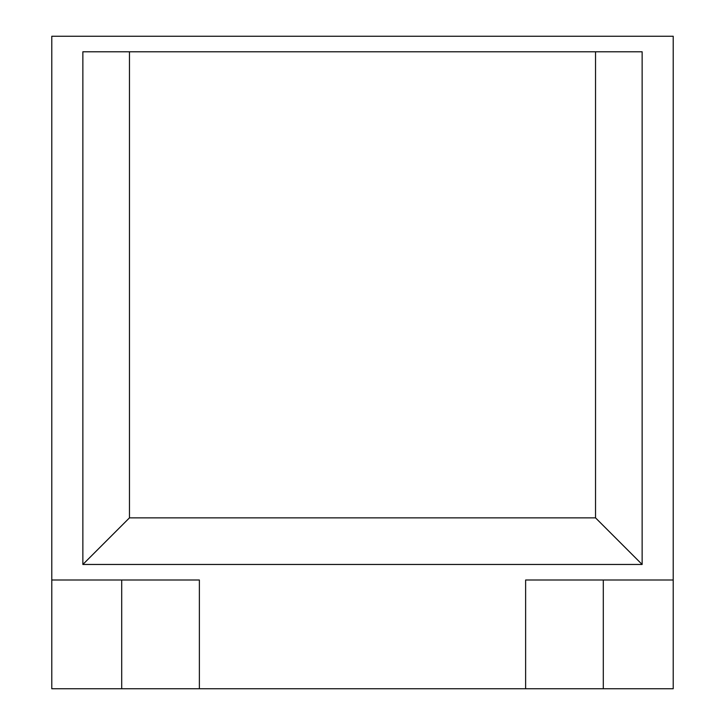 <?xml version="1.0" encoding="UTF-8"?>
<svg xmlns="http://www.w3.org/2000/svg" width="725" height="725" viewBox="0 0 725 725"><rect width="100%" height="100%" fill="white"/><g stroke="black" fill="none" stroke-linecap="round" stroke-linejoin="round"><path stroke-width="1.09" d="M673.217 688.75L525.625 688.75L525.625 580L673.217 580L673.217 688.75M199.375 688.75L51.783 688.75L51.783 580L199.375 580L199.375 688.75L525.625 688.75M673.217 580L673.217 36.25L51.783 36.25L51.783 580M129.467 51.783L82.858 51.783L82.858 564.467L129.467 517.858L129.467 51.783L642.142 51.783L642.142 564.467L595.533 517.858L129.467 517.858M82.858 564.467L642.142 564.467M595.533 517.858L595.533 51.783M121.7 688.75L121.7 580M603.3 688.75L603.3 580"/></g></svg>
